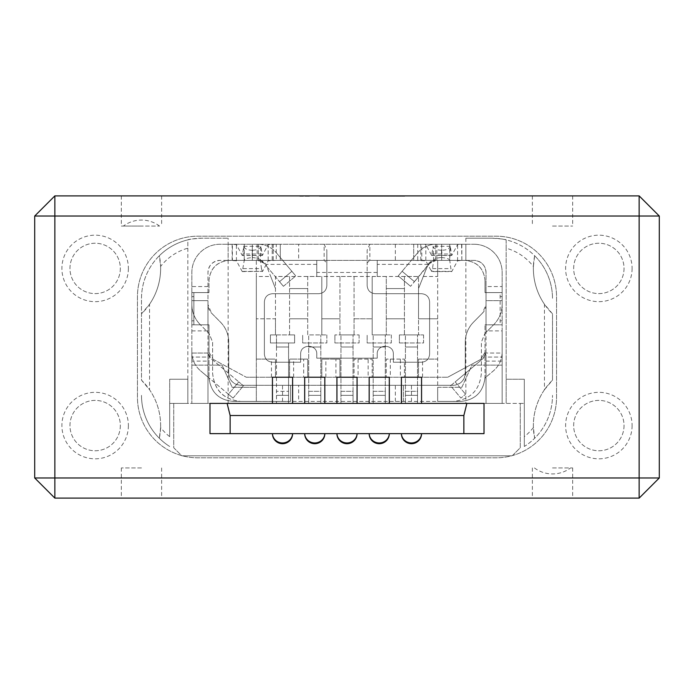 <?xml version="1.0" encoding="UTF-8"?>
<svg xmlns="http://www.w3.org/2000/svg" width="694" height="694" viewBox="0 0 694 694"><rect width="100%" height="100%" fill="white"/><g stroke="black" fill="none" stroke-linecap="round" stroke-linejoin="round"><path stroke-width="0.52" stroke-dasharray="3.47 2.6" d="M299.834 196.289L310.331 196.289L299.834 196.289M299.834 195.89L310.331 195.89L299.834 195.89M533.4 266.461L534.649 255.748A60.447 60.447 0 0 1 552.511 298.646A60.447 60.447 0 0 0 492.072 238.198L465.874 238.198L492.072 238.198C501.241 238.831 505.943 239.387 506.169 239.864L506.169 248.192A52.388 52.388 0 0 1 533.4 266.461A63.466 63.466 0 0 0 533.374 268.422A63.466 63.466 0 0 1 534.649 255.748A60.447 60.447 0 0 0 506.169 239.864L506.169 403.414L520.274 403.414L520.274 447.743L512.458 455.559A60.447 60.447 0 0 0 556.545 397.367L556.545 296.633A60.447 60.447 0 0 0 496.097 236.186L197.903 236.186A60.447 60.447 0 0 0 137.455 296.633L137.455 397.367A60.447 60.447 0 0 0 181.542 455.559L173.726 447.743L173.726 403.414L169.692 403.414L169.692 436.647A52.388 52.388 0 0 1 160.6 427.539L159.351 438.252A60.447 60.447 0 0 0 169.692 446.485A60.447 60.447 0 0 1 141.489 395.354A60.447 60.447 0 0 0 159.351 438.252A63.466 63.466 0 0 0 141.489 380.156L141.489 298.646A60.447 60.447 0 0 1 159.351 255.748A63.466 63.466 0 0 1 141.489 313.844L141.489 380.156L149.548 389.75A63.466 63.466 0 0 1 160.6 427.539M544.452 389.75L552.511 380.156L552.511 313.844L544.452 304.25L544.452 389.75A63.466 63.466 0 0 0 533.374 425.578A63.466 63.466 0 0 1 552.511 380.156L552.511 313.844A63.466 63.466 0 0 1 533.374 268.422A63.466 63.466 0 0 0 544.452 304.25M411.473 403.414L421.553 403.414L411.473 403.414M401.401 377.224L421.553 377.224M347 403.414L336.928 403.414L347 403.414M336.928 377.224L357.072 377.224M282.527 403.414L272.447 403.414L282.527 403.414M272.447 377.224L292.599 377.224M379.236 403.414L369.165 403.414L379.236 403.414M369.165 377.224L389.308 377.224M314.764 403.414L324.835 403.414L314.764 403.414M304.692 377.224L324.835 377.224M242.258 271.597L236.42 260.814L228.126 260.363L228.126 244.245L236.42 244.583L242.258 255.47L243.794 246.517C244.774 248.894 247.524 250.126 252.043 250.23L252.26 257.543C246.83 258.047 244.149 259.105 244.21 260.727L242.258 271.597L262.592 271.363L242.015 271.363M191.856 292.599L191.856 272.447A28.211 28.211 0 0 1 220.067 244.245L473.933 244.245L220.067 244.245A28.211 28.211 0 0 0 191.856 272.447L191.856 292.599L207.974 292.599L191.856 292.599L193.869 292.599L193.869 324.835L191.856 324.835L191.865 353.046L207.974 353.046L207.974 361.106L191.856 361.106L191.856 403.414L191.856 292.599L191.856 324.835L193.869 324.835L193.869 292.599L208.981 292.599L208.981 280.506C210.221 268.37 216.936 261.647 229.133 260.363L473.933 260.363C481.315 261.135 485.34 265.16 486.026 272.447L486.026 304.553A12.093 12.093 0 0 1 482.521 313.055L473.438 322.233A28.211 28.211 0 0 0 465.275 342.081L465.275 373.19A12.093 12.093 0 0 1 453.182 385.283L240.818 385.283A12.093 12.093 0 0 1 228.725 373.19L228.725 342.081A28.211 28.211 0 0 0 220.562 322.233L211.479 313.055A12.093 12.093 0 0 1 207.974 304.553L207.974 272.447A12.093 12.093 0 0 1 220.067 260.363L473.933 260.363A12.093 12.093 0 0 1 486.026 272.447L486.026 286.553L502.144 286.553L502.144 272.447A28.211 28.211 0 0 0 473.933 244.245A28.211 28.211 0 0 1 502.144 272.447L502.144 304.553C502.005 312.231 499.281 318.85 493.981 324.402C499.281 318.85 502.005 312.231 502.144 304.553L502.144 300.658C502.144 290.257 502.144 290.257 502.144 300.658C502.144 290.257 502.144 290.257 502.144 300.658L502.144 403.414L502.144 357.072L502.144 403.414L486.026 403.414L502.144 403.414L486.026 403.414L502.144 403.414L502.144 353.046L486.008 353.038L502.144 353.046C501.745 360.169 498.865 366.085 493.503 370.787L485.011 377.926L485.019 365.131L471.92 365.131L461.848 387.295L437.671 387.295L437.671 401.401L460.842 401.401C475.121 399.996 483.18 392.171 485.011 377.926L493.503 370.787C499.081 365.877 501.962 359.7 502.144 352.266L502.144 330.882L486.026 330.882L486.026 352.266L483.145 358.442L450.579 385.769L460.937 398.122L465.57 394.235L460.937 398.122L450.579 385.769L455.203 381.891L465.57 394.235L455.203 381.891L483.145 358.442L485.019 356.169L485.019 377.224C483.51 391.824 475.451 399.883 460.842 401.401L437.671 401.401L437.671 377.224L437.671 387.295L461.848 387.295L471.92 365.131L485.019 365.131L485.019 324.835L485.019 356.169L486.026 352.266L486.026 361.106L502.144 361.106M207.974 292.599L207.974 272.447C208.668 265.151 212.694 261.126 220.067 260.363L257.89 260.363L256.329 260.363L256.329 387.295L232.152 387.295L222.08 365.131L208.981 365.131L208.981 324.835L207.974 324.835L207.974 292.599L208.981 292.599L208.981 280.506C210.187 268.283 216.91 261.569 229.133 260.363L256.329 260.363L256.329 276.481L270.721 276.481L275.475 288.574L266.401 265.472A8.059 8.059 0 0 0 258.897 260.363L265.88 264.388L266.808 266.505L264.067 263.243A8.059 8.059 0 0 0 257.89 260.363L264.067 263.243L279.535 281.677L266.808 266.505L270.721 276.481M280.298 244.245L228.126 244.245L228.126 260.363L280.289 260.363L280.298 244.245L276.273 244.245L276.273 260.363L280.298 260.363L280.289 244.245M159.542 226.053A30.224 30.224 0 0 0 123.428 226.053L159.542 226.053L123.428 226.053M552.511 467.947L572.663 467.947L552.511 467.947M632.104 268.422A33.243 33.243 0 0 1 598.853 301.664A33.243 33.243 0 0 1 565.61 268.422A33.243 33.243 0 0 1 598.853 235.179A33.243 33.243 0 0 1 632.104 268.422M624.036 268.422A25.184 25.184 0 0 1 598.853 293.605A25.184 25.184 0 0 1 573.669 268.422A25.184 25.184 0 0 1 598.853 243.238A25.184 25.184 0 0 1 624.036 268.422A25.184 25.184 0 0 1 598.853 293.605A25.184 25.184 0 0 1 573.669 268.422A25.184 25.184 0 0 1 598.853 243.238A25.184 25.184 0 0 1 624.036 268.422M632.104 425.578A33.243 33.243 0 0 1 598.853 458.821A33.243 33.243 0 0 1 565.61 425.578A33.243 33.243 0 0 1 598.853 392.336A33.243 33.243 0 0 1 632.104 425.578M624.036 425.578A25.184 25.184 0 0 1 598.853 450.762A25.184 25.184 0 0 1 573.669 425.578A25.184 25.184 0 0 1 598.853 400.395A25.184 25.184 0 0 1 624.036 425.578A25.184 25.184 0 0 1 598.853 450.762A25.184 25.184 0 0 1 573.669 425.578A25.184 25.184 0 0 1 598.853 400.395A25.184 25.184 0 0 1 624.036 425.578M128.39 425.578A33.243 33.243 0 0 1 95.147 458.821A33.243 33.243 0 0 1 61.896 425.578A33.243 33.243 0 0 1 95.147 392.336A33.243 33.243 0 0 1 128.39 425.578M120.331 425.578A25.184 25.184 0 0 1 95.147 450.762A25.184 25.184 0 0 1 69.964 425.578A25.184 25.184 0 0 1 95.147 400.395A25.184 25.184 0 0 1 120.331 425.578A25.184 25.184 0 0 1 95.147 450.762A25.184 25.184 0 0 1 69.964 425.578A25.184 25.184 0 0 1 95.147 400.395A25.184 25.184 0 0 1 120.331 425.578M128.39 268.422A33.243 33.243 0 0 1 95.147 301.664A33.243 33.243 0 0 1 61.896 268.422A33.243 33.243 0 0 1 95.147 235.179A33.243 33.243 0 0 1 128.39 268.422M120.331 268.422A25.184 25.184 0 0 1 95.147 293.605A25.184 25.184 0 0 1 69.964 268.422A25.184 25.184 0 0 1 95.147 243.238A25.184 25.184 0 0 1 120.331 268.422A25.184 25.184 0 0 1 95.147 293.605A25.184 25.184 0 0 1 69.964 268.422A25.184 25.184 0 0 1 95.147 243.238A25.184 25.184 0 0 1 120.331 268.422M141.489 226.053L121.337 226.053L141.489 226.053M141.489 195.89L121.337 195.89L141.489 195.89M141.489 498.11L121.337 498.11L141.489 498.11M141.489 467.947L121.337 467.947L141.489 467.947M552.511 226.053L572.663 226.053L552.511 226.053M552.511 195.89L572.663 195.89L552.511 195.89M552.511 498.11L572.663 498.11L552.511 498.11M484.013 433.637L484.013 403.414L209.987 403.414L209.987 433.637L484.013 433.637M169.692 436.647L169.692 379.236L169.692 403.414L187.831 403.414L173.726 403.414L187.831 403.414L187.831 379.236L169.692 379.236L187.831 379.236L187.831 403.414L187.831 239.864A60.447 60.447 0 0 0 159.351 255.748L160.6 266.461A52.388 52.388 0 0 1 187.831 248.192L187.831 239.864C188.065 239.387 192.767 238.831 201.928 238.198L228.126 238.198L201.928 238.198A60.447 60.447 0 0 0 141.489 298.646L141.489 313.844L149.548 304.25L149.548 389.75M173.726 403.414L173.726 447.743L181.542 455.559A60.447 60.447 0 0 1 137.455 397.367L137.455 296.633A60.447 60.447 0 0 1 197.903 236.186L496.097 236.186A60.447 60.447 0 0 1 556.545 296.633L556.545 397.367A60.447 60.447 0 0 1 512.458 455.559L511.573 455.802A60.447 60.447 0 0 1 496.097 457.814L197.903 457.814A60.447 60.447 0 0 1 182.427 455.802A60.447 60.447 0 0 0 197.903 457.814L496.097 457.814A60.447 60.447 0 0 0 511.573 455.802L181.785 455.802L512.215 455.802L520.274 447.743L520.274 403.414L524.308 403.414L173.726 403.414M524.308 446.485L524.308 403.414L524.308 446.485A60.447 60.447 0 0 0 552.511 395.354A60.447 60.447 0 0 1 534.649 438.252L533.4 427.539A63.466 63.466 0 0 1 533.374 425.578A63.466 63.466 0 0 0 534.649 438.252A60.447 60.447 0 0 1 524.308 446.485M187.831 248.192L187.831 403.414L506.169 403.414L506.169 379.236L524.308 379.236L506.169 379.236L506.169 403.414L506.169 248.192M320.81 403.414L308.717 403.414L320.81 403.414L320.81 391.329L320.81 403.414M417.519 403.414L405.426 403.414L417.519 403.414L417.519 391.329L417.519 403.414M353.046 403.414L340.954 403.414L353.046 403.414L353.046 391.329L353.046 403.414M385.283 403.414L373.19 403.414L385.283 403.414L385.283 391.329L385.283 403.414M288.574 403.414L276.481 403.414L288.574 403.414L288.574 391.329L288.574 403.414M207.974 361.106L207.974 403.414L207.974 357.072L191.856 357.072L207.974 357.072L207.974 403.414L191.856 403.414L191.856 357.072L191.856 403.414L207.974 403.414L191.856 403.414L207.974 403.414L207.974 300.658L191.856 300.658L207.974 300.658L207.974 304.553L211.479 313.055L220.562 322.233C225.871 327.785 228.586 334.404 228.725 342.081L228.725 373.19C229.41 380.477 233.436 384.511 240.818 385.283L290.586 385.283L290.586 401.401L453.182 401.401C470.298 399.709 479.701 390.306 481.393 373.19L481.393 342.081L481.393 373.19C479.701 390.306 470.298 399.709 453.182 401.401L240.818 401.401L290.586 401.401L290.586 385.283L298.646 385.283L298.646 401.401M34.7 216.034L34.7 477.966L54.852 498.11L639.148 498.11L659.3 477.966L659.3 216.034L639.148 195.89L54.852 195.89L34.7 216.034M337.518 195.89L404.654 195.89L319.466 196.289L404.654 196.289L319.466 196.289L374.76 196.289L319.466 196.289L374.76 196.289L319.466 196.289L374.76 196.289L337.518 195.89M449.755 244.245L413.702 244.245L465.874 244.245L449.755 244.245L449.755 260.363L413.702 260.363L425.821 260.814L431.651 271.588L451.742 271.588L457.58 260.814L461.597 260.363L421.796 260.363L421.796 244.245M243.126 268.613L261.482 268.613L260.397 260.727L260.857 246.292L262.341 255.47L268.179 244.583L276.273 244.245M269.584 244.245L235.014 244.245M461.848 244.245L461.848 260.363L465.874 260.363L465.874 244.245L465.874 260.363L449.755 260.363M461.848 260.363L461.597 244.245M458.986 244.245L457.58 244.583L451.742 255.47L450.25 246.292L449.79 260.727L450.874 268.613L451.985 271.363L431.408 271.363L432.518 268.613L433.603 260.727C434.271 258.775 436.951 257.708 441.653 257.543L441.957 250.23C446.485 250.135 449.235 248.903 450.206 246.517M433.603 260.727L433.143 246.292L431.659 255.47L425.821 244.583L424.416 244.245M276.273 260.363L268.179 260.814L262.592 271.363M258.35 244.245L258.35 260.363L252.304 260.363L316.776 260.363L316.776 276.481L321.816 276.481L307.711 276.481L307.711 334.907L321.816 334.907L321.816 276.481L326.848 276.481L326.848 285.642C326.371 290.534 323.682 293.224 318.789 293.701L272.447 293.701C267.563 294.187 264.874 296.876 264.388 301.76L264.388 354.148C264.874 359.041 267.563 361.73 272.447 362.207L300.658 362.207L300.658 354.148C300.094 343.695 317.305 343.79 316.776 354.148L316.776 358.182L377.224 358.182L377.224 354.148C376.66 343.695 393.871 343.79 393.342 354.148L393.342 362.207L421.553 362.207C426.437 361.73 429.126 359.041 429.612 354.148L429.612 301.76C429.126 296.876 426.437 294.187 421.553 293.701L375.211 293.701C370.318 293.224 367.629 290.534 367.152 285.642C367.629 290.534 370.318 293.224 375.211 293.701L421.553 293.701C426.437 294.187 429.126 296.876 429.612 301.76L429.612 354.148C429.126 359.041 426.437 361.73 421.553 362.207L393.342 362.207L393.342 354.148C393.828 343.756 376.738 343.756 377.224 354.148L377.224 358.182L316.776 358.182L316.776 354.148C317.262 343.756 300.172 343.756 300.658 354.148L300.658 362.207L272.447 362.207C267.563 361.73 264.874 359.041 264.388 354.148L264.388 301.76C264.874 296.876 267.563 294.187 272.447 293.701L318.789 293.701C323.682 293.224 326.371 290.534 326.848 285.642L326.848 262.844L324.133 260.363L324.133 244.245L326.848 250.031L326.848 272.447L367.152 272.447L367.152 285.642L367.152 250.031L369.867 244.245L369.867 260.363L441.696 260.363L369.867 260.363L367.152 262.844L367.152 250.031M441.696 244.245L441.696 260.363L441.696 244.245M404.42 276.481L404.42 334.907L399.388 334.907L423.566 334.907L418.525 334.907L418.525 318.789L437.671 318.789L418.525 318.789L418.525 288.574L427.192 266.505L429.933 263.243L414.465 281.677L402.121 271.311L398.235 275.943L410.579 286.301L398.235 275.943L417.588 252.876A24.177 24.177 0 0 1 436.11 244.245A24.177 24.177 0 0 0 417.588 252.876L402.121 271.311L414.465 281.677L410.579 286.301L427.599 265.472A8.059 8.059 0 0 1 435.103 260.363L428.12 264.388L418.525 288.574L418.525 276.481L404.42 276.481L404.42 334.907L418.525 334.907L418.525 276.481L372.184 276.481L372.184 334.907L386.289 334.907L386.289 276.481L377.224 276.481L377.224 260.363L377.224 276.481L339.947 276.481L339.947 334.907L354.053 334.907L354.053 276.481L339.947 276.481L339.947 334.907L334.907 334.907L359.093 334.907L354.053 334.907L354.053 318.789L372.184 318.789L372.184 276.481M429.933 263.243A8.059 8.059 0 0 1 436.11 260.363L429.933 263.243M484.889 333.58L493.981 324.402L484.889 333.58L481.393 342.081L484.889 333.58M212.607 373.19C214.299 390.306 223.702 399.709 240.818 401.401C223.772 399.631 214.368 390.228 212.607 373.19L212.607 342.081L209.111 333.58L200.019 324.402L209.111 333.58L212.607 342.081L212.607 373.19M191.856 304.553C191.995 312.231 194.719 318.85 200.019 324.402C194.684 318.85 191.96 312.239 191.856 304.553M276.412 252.876L295.765 275.943L291.879 271.311L279.535 281.677L283.421 286.301L279.535 281.677L291.879 271.311L276.412 252.876A24.177 24.177 0 0 0 257.89 244.245A24.177 24.177 0 0 1 276.412 252.876M252.304 260.363L252.304 244.245L252.304 260.363M258.35 260.363L298.646 260.363L298.646 244.245M289.58 276.481L289.58 334.907L294.612 334.907L294.612 342.966L276.481 342.966L276.481 347L276.481 334.907L276.481 342.966L270.434 342.966L270.434 334.907L294.612 334.907L294.612 342.966L270.434 342.966L270.434 334.907L275.475 334.907L275.475 318.789L256.329 318.789L275.475 318.789L275.475 276.481L289.58 276.481L275.475 276.481L275.475 334.907L289.58 334.907L289.58 276.481L316.776 276.481L316.776 260.363L324.133 260.363L298.646 260.363M272.204 244.245L272.204 260.363L232.403 260.363L232.403 244.245M377.224 272.447L367.152 272.447L367.152 262.844M326.848 262.844L326.848 250.031M339.947 276.481L326.848 276.481L326.848 272.447L316.776 272.447M486.026 330.882L486.026 324.835L485.019 324.835L500.131 324.835L500.131 292.599L502.144 292.599L500.131 292.599L500.131 324.835L502.144 324.835L486.026 324.835L486.026 292.599L500.131 292.599L485.019 292.599L485.019 280.506L485.019 292.599L486.026 292.599L486.026 286.553M486.026 292.599L502.144 292.599L502.144 286.553M283.421 286.301L295.765 275.943L283.421 286.301M423.279 276.481L437.671 276.481L437.671 260.363L437.671 377.224L256.329 377.224L447.743 377.224L437.671 377.224L437.671 276.481M485.019 280.506C483.779 268.37 477.064 261.647 464.867 260.363C477.09 261.569 483.813 268.283 485.019 280.506M428.12 264.388L377.224 264.388M502.144 292.599L502.144 330.882M411.473 401.401L411.473 385.283L453.182 385.283C460.547 384.519 464.581 380.494 465.275 373.19L465.275 342.081C465.414 334.404 468.129 327.785 473.438 322.233L482.521 313.055L486.026 304.553L486.026 300.658C486.026 290.257 486.026 290.257 486.026 300.658C486.026 290.257 486.026 290.257 486.026 300.658L502.144 300.658L486.026 300.658L486.026 403.414L486.026 357.072L502.144 357.072L486.026 357.072L486.026 365.131L502.144 365.131L486.026 365.131L486.026 403.414L486.026 361.106M411.473 385.283L298.646 385.283M403.414 401.401L403.414 385.283L403.414 401.401M191.856 330.882L207.974 330.882L207.974 324.835L193.869 324.835L208.981 324.835L208.981 352.266L213.214 359.362L208.981 352.266L208.981 356.169L207.992 353.038L191.865 353.046C192.255 360.169 195.135 366.085 200.497 370.787C194.919 365.877 192.038 359.7 191.856 352.266L191.856 361.106M228.43 394.235L200.497 370.787L208.989 377.926L208.981 365.131L222.08 365.131L232.152 387.295L256.329 387.295L256.329 401.401L233.158 401.401C218.818 400.048 210.759 392.223 208.989 377.926L233.063 398.122L228.43 394.235L238.797 381.891L243.421 385.769L238.797 381.891L228.43 394.235M271.441 377.224L271.441 359.093L256.329 359.093L256.329 377.224L246.257 377.224L256.329 377.224L256.329 401.401L233.158 401.401C218.489 399.952 210.429 391.893 208.981 377.224L208.981 356.169L210.855 358.442L238.797 381.891L210.855 358.442L207.974 352.266L207.974 330.882M316.776 264.388L265.88 264.388M271.441 359.093L275.475 359.093L275.475 377.224L275.475 359.093L256.329 359.093L256.329 276.481M261.482 268.613L262.349 271.597M354.053 276.481L354.053 318.789L372.184 318.789L372.184 334.907L391.329 334.907L386.289 334.907L386.289 276.481M307.711 276.481L307.711 288.574L289.58 288.574L307.711 288.574L307.711 334.907L326.848 334.907L321.816 334.907L321.816 276.481M339.947 318.789L321.816 318.789L339.947 318.789M386.289 288.574L404.42 288.574L386.289 288.574M233.063 398.122L243.421 385.769L233.063 398.122M449.79 260.727C449.851 259.105 447.17 258.047 441.74 257.543M433.186 246.517C434.166 248.894 436.916 250.126 441.436 250.23L441.957 250.23M450.25 246.292L433.143 246.292M243.75 246.292L260.857 246.292M260.814 246.517C259.972 248.799 257.222 250.031 252.564 250.23L252.043 250.23M260.397 260.727C260.458 259.105 257.769 258.047 252.347 257.543L252.26 257.543M400.395 359.093L386.289 359.093L386.289 377.224L386.289 359.093L404.42 359.093L404.42 377.224L404.42 359.093L400.395 359.093L400.395 377.224M418.525 377.224L418.525 359.093L437.671 359.093L418.525 359.093L418.525 377.224M423.566 334.907L423.566 342.966L399.388 342.966L399.388 334.907L399.388 342.966L405.426 342.966L405.426 403.414L405.426 391.329L417.519 391.329L417.519 334.907L417.519 342.966L405.426 342.966L405.426 334.907L405.426 391.329L417.519 391.329L417.519 342.966L423.566 342.966L423.566 334.907M404.42 318.789L386.289 318.789L404.42 318.789M391.329 334.907L391.329 342.966L367.152 342.966L367.152 334.907L367.152 342.966L373.19 342.966L373.19 403.414L373.19 391.329L385.283 391.329L385.283 334.907L385.283 342.966L373.19 342.966L373.19 334.907L373.19 391.329L385.283 391.329L385.283 342.966L391.329 342.966L391.329 334.907M359.093 334.907L359.093 342.966L334.907 342.966L334.907 334.907L334.907 342.966L340.954 342.966L340.954 403.414L340.954 391.329L353.046 391.329L353.046 334.907L353.046 342.966L340.954 342.966L340.954 334.907L340.954 391.329L353.046 391.329L353.046 342.966L359.093 342.966L359.093 334.907M326.848 334.907L326.848 342.966L302.671 342.966L302.671 334.907L302.671 342.966L308.717 342.966L308.717 403.414L308.717 391.329L320.81 391.329L320.81 334.907L320.81 342.966L308.717 342.966L308.717 334.907L308.717 391.329L320.81 391.329L320.81 342.966L326.848 342.966L326.848 334.907M307.711 318.789L289.58 318.789L307.711 318.789M293.605 377.224L293.605 359.093L289.58 359.093L289.58 377.224L289.58 359.093L307.711 359.093L307.711 377.224L307.711 359.093L303.677 359.093L303.677 377.224M325.842 377.224L325.842 359.093L321.816 359.093L321.816 377.224L321.816 359.093L339.947 359.093L339.947 377.224L339.947 359.093L335.922 359.093L335.922 377.224M368.158 359.093L354.053 359.093L354.053 377.224L354.053 359.093L372.184 359.093L372.184 377.224L372.184 359.093L368.158 359.093L368.158 377.224M288.574 342.966L288.574 391.329L288.574 342.966M213.214 359.362L246.257 377.224L213.214 359.362M358.078 359.093L358.078 377.224M325.842 359.093L335.922 359.093M293.605 359.093L303.677 359.093M485.019 352.266L480.786 359.362L447.743 377.224L480.786 359.362L485.019 352.266M422.559 377.224L422.559 359.093M390.323 359.093L390.323 377.224M276.481 347L276.481 403.414L276.481 391.329L288.574 391.329L276.481 391.329L276.481 347L288.574 347L276.481 347M288.574 395.354L276.481 395.354L288.574 395.354M385.283 395.354L373.19 395.354L385.283 395.354M353.046 395.354L340.954 395.354L353.046 395.354M417.519 395.354L405.426 395.354L417.519 395.354M320.81 395.354L308.717 395.354L320.81 395.354M207.992 353.038L207.974 352.266L207.992 353.038M421.544 433.637L401.41 433.637L421.544 433.637M336.928 433.637L357.072 433.637L336.928 433.637M272.447 433.637L292.599 433.637L272.447 433.637M369.165 433.637L389.308 433.637L369.165 433.637M304.692 433.637L324.835 433.637L304.692 433.637M160.6 266.461A63.466 63.466 0 0 1 149.548 304.25M533.4 427.539A52.388 52.388 0 0 1 524.308 436.647M524.308 379.236L524.308 403.414L524.308 379.236M374.76 196.289L319.466 195.89L374.76 196.289M420.764 260.363L420.764 244.245M436.864 244.245L436.864 260.363M457.58 260.814L457.58 244.583M425.821 244.583L425.821 260.814M417.727 244.245L417.727 260.363M413.711 244.245L413.711 260.363L413.702 244.245M273.236 244.245L273.236 260.363M268.179 244.583L268.179 260.814M236.42 260.814L236.42 244.583M232.152 244.245L232.152 260.363M244.245 244.245L244.245 260.363M257.136 244.245L257.136 260.363M395.354 244.245L395.354 260.363M435.65 244.245L435.65 260.363M207.974 286.553L191.856 286.553M502.144 320.81L500.131 320.81M500.131 296.633L502.144 296.633M395.354 401.401L395.354 385.283M282.527 401.401L282.527 385.283M207.974 365.131L191.856 365.131L207.974 365.131M191.856 320.81L193.869 320.81M191.856 296.633L193.869 296.633M432.518 268.613L450.874 268.613M243.794 246.517L244.21 260.727M432.084 253.987L451.308 253.987M451.863 255.357L431.529 255.357M441.436 250.23L441.653 257.543M261.916 253.987L242.692 253.987M262.471 255.357L242.137 255.357M252.347 257.543L252.564 250.23M373.19 347L385.283 347L373.19 347M340.954 347L353.046 347L340.954 347M405.426 347L417.519 347L405.426 347M308.717 347L320.81 347L308.717 347M228.126 403.414L228.126 238.198M465.874 238.198L465.874 403.414M534.458 467.947A30.224 30.224 0 0 0 570.572 467.947M121.337 195.89L121.337 226.053M121.337 467.947L121.337 498.11M532.367 195.89L532.367 226.053M532.367 467.947L532.367 498.11M572.663 467.947L572.663 498.11M572.663 195.89L572.663 226.053M161.633 467.947L161.633 498.11M161.633 195.89L161.633 226.053M431.659 255.47L451.742 255.47M262.341 255.47L242.258 255.47"/><path stroke-width="1.04" d="M421.553 403.414L421.553 377.224L401.401 377.224L401.401 403.414M357.072 403.414L357.072 377.224L336.928 377.224L336.928 403.414M292.599 403.414L292.599 377.224L272.447 377.224L272.447 403.414M389.308 403.414L389.308 377.224L369.165 377.224L369.165 403.414M324.835 403.414L324.835 377.224L304.692 377.224L304.692 403.414M639.148 195.89L639.148 216.034L54.852 216.034L54.852 477.966L639.148 477.966L639.148 216.034L659.3 216.034L659.3 477.966L639.148 477.966L639.148 498.11L54.852 498.11L54.852 477.966L34.7 477.966L34.7 216.034L54.852 195.89L639.148 195.89L659.3 216.034M639.148 498.11L659.3 477.966M34.7 216.034L54.852 216.034L54.852 195.89M34.7 477.966L54.852 498.11M230.139 433.637L209.987 433.637L209.987 403.414L484.013 403.414L484.013 433.637L463.861 433.637L463.861 415.506L230.139 415.506L230.139 433.637L463.861 433.637M466.88 403.414L463.861 415.506M230.139 415.506L227.12 403.414M304.692 433.637A10.072 10.072 0 0 0 314.764 443.709A10.072 10.072 0 0 0 324.835 433.637A10.072 10.072 0 0 1 314.764 443.709A10.072 10.072 0 0 1 304.692 433.637A10.072 9.733 -0 0 0 314.764 442.954A10.072 9.733 -0 0 0 324.827 433.637A10.072 10.072 0 0 1 314.764 443.709A10.072 10.072 0 0 1 304.692 433.637M369.165 433.637A10.072 10.072 0 0 0 379.236 443.709A10.072 10.072 0 0 0 389.308 433.637A10.072 10.072 0 0 1 379.236 443.709A10.072 10.072 0 0 1 369.165 433.637A10.072 10.072 0 0 0 379.236 443.709A10.072 10.072 0 0 0 389.308 433.637A10.072 9.733 -0 0 1 379.236 442.954A10.072 9.733 -0 0 1 369.173 433.637M272.447 433.637A10.072 10.072 0 0 0 282.527 443.709A10.072 10.072 0 0 0 292.599 433.637A10.072 10.072 0 0 1 282.527 443.709A10.072 10.072 0 0 1 272.447 433.637A10.072 9.733 -0 0 0 282.527 442.954A10.072 9.733 -0 0 0 292.59 433.637M336.928 433.637A10.072 10.072 0 0 0 347 443.709A10.072 10.072 0 0 0 357.072 433.637A10.072 10.072 0 0 1 347 443.709A10.072 10.072 0 0 1 336.928 433.637A10.072 10.072 0 0 0 347 443.709A10.072 10.072 0 0 0 357.072 433.637A10.072 9.733 -0 0 1 347 442.954A10.072 9.733 -0 0 1 336.937 433.637M401.401 433.637A10.072 10.072 0 0 0 411.473 443.709A10.072 10.072 0 0 0 421.553 433.637A10.072 10.072 0 0 1 411.473 443.709A10.072 10.072 0 0 1 401.401 433.637A10.072 9.733 -0 0 0 411.473 442.954A10.072 9.733 -0 0 0 421.544 433.637"/></g></svg>
